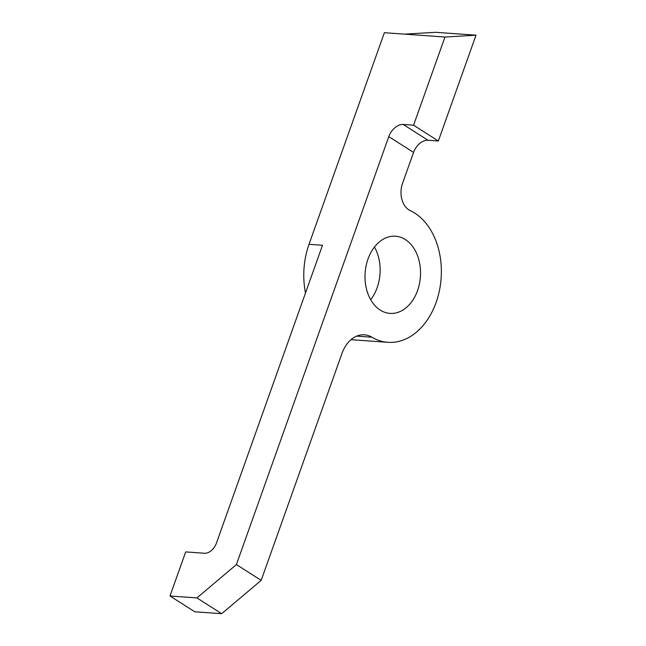 <?xml version="1.0" encoding="UTF-8"?>
<svg xmlns="http://www.w3.org/2000/svg" width="646" height="646" viewBox="0 0 646 646"><rect width="100%" height="100%" fill="white"/><g stroke="black" fill="none" stroke-linecap="round" stroke-linejoin="round"><path stroke-width="0.97" d="M427.975 140.247L403.201 124.46L413.569 125.203L438.343 140.981L427.975 140.247A14.115 9.189 -57.5 0 0 413.561 152.408L388.787 136.629L236.404 564.572L261.178 580.358L341.992 353.402A31.533 22.586 -85.9 0 1 364.433 334.814A31.533 22.586 -85.9 0 1 371.902 337.204L356.697 336.122M403.201 124.46A14.115 9.189 -57.5 0 0 388.787 136.629M261.178 580.358L221.683 613.7L194.753 611.778L169.987 595.992L185.685 551.91L204.532 553.259A11.604 7.55 -57.5 0 0 216.378 543.254L322.491 245.262L309.022 244.293L384.37 32.704L404.566 34.149L435.622 32.3L476.013 35.191L444.965 37.032L404.566 34.149M371.902 337.204A67.701 48.482 -85.9 0 0 387.947 342.332A67.701 48.482 -85.9 0 0 440.047 287.26A67.701 48.482 -85.9 0 0 410.242 210.612A20.115 14.406 -85.9 0 1 402.547 183.335L413.561 152.408M438.343 140.981L476.013 35.191M169.987 595.992L196.917 597.913L221.683 613.7M196.917 597.913L236.404 564.572M380.211 310.072A38.687 27.705 94.1 0 0 390.014 313.399A38.687 27.705 94.1 0 0 420.401 276.787A38.687 27.705 94.1 0 0 395.53 236.218A38.687 27.705 94.1 0 0 366.112 265.772A38.687 27.705 94.1 0 0 380.211 310.072M413.569 125.203L444.965 37.032M370.691 299.696A38.687 27.705 94.1 0 0 374.454 247.03M305.51 292.953A67.701 48.482 -85.9 0 1 309.022 244.293M387.947 342.332L350.972 339.691"/></g></svg>
